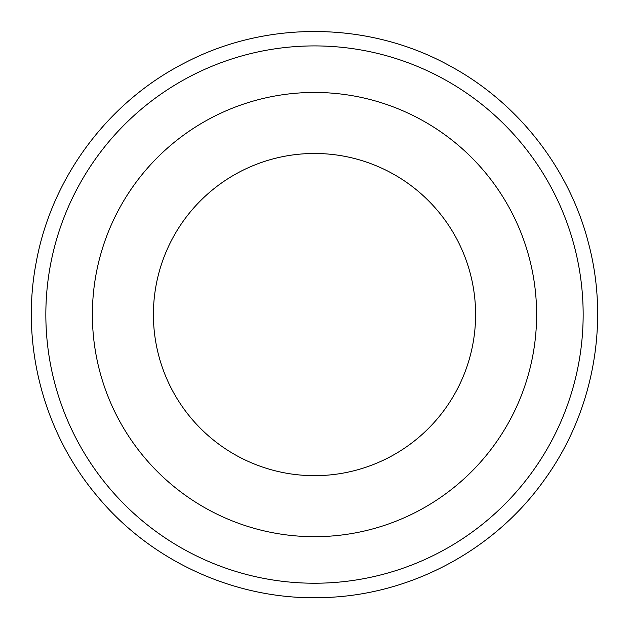 <?xml version="1.0" encoding="UTF-8"?>
<svg xmlns="http://www.w3.org/2000/svg" width="629" height="629" viewBox="0 0 629 629"><rect width="100%" height="100%" fill="white"/><g stroke="black" fill="none" stroke-linecap="round" stroke-linejoin="round"><path stroke-width="0.94" d="M420.99 119.644A222.123 222.123 0 0 1 509.427 421.06A222.123 222.123 0 0 1 208.01 509.498A222.123 222.123 0 0 1 119.573 208.081A222.123 222.123 0 0 1 420.99 119.644A222.123 222.123 0 0 1 509.427 421.06A222.123 222.123 0 0 1 208.01 509.498A222.123 222.123 0 0 1 119.573 208.081A222.123 222.123 0 0 1 420.99 119.644M443.303 78.806A268.654 268.654 0 0 1 454.28 543.999A268.654 268.654 0 0 1 45.917 320.908A268.654 268.654 0 0 1 443.303 78.806M173.124 237.337A161.103 161.103 0 0 1 452.078 230.749A161.103 161.103 0 0 1 318.298 475.626A161.103 161.103 0 0 1 173.124 237.337M450.246 66.092C518.178 102.802 569.497 168.596 588.563 243.431C609.918 323.849 593.116 413.222 544.006 480.391C493.954 550.572 410.312 595.144 324.147 597.55C238.014 601.017 151.526 562.247 96.811 495.628C43.252 431.958 20.403 343.937 36.23 262.254C51.641 177.433 108.337 101.497 185.288 62.633C267.026 19.939 369.648 21.276 450.246 66.092"/></g></svg>
